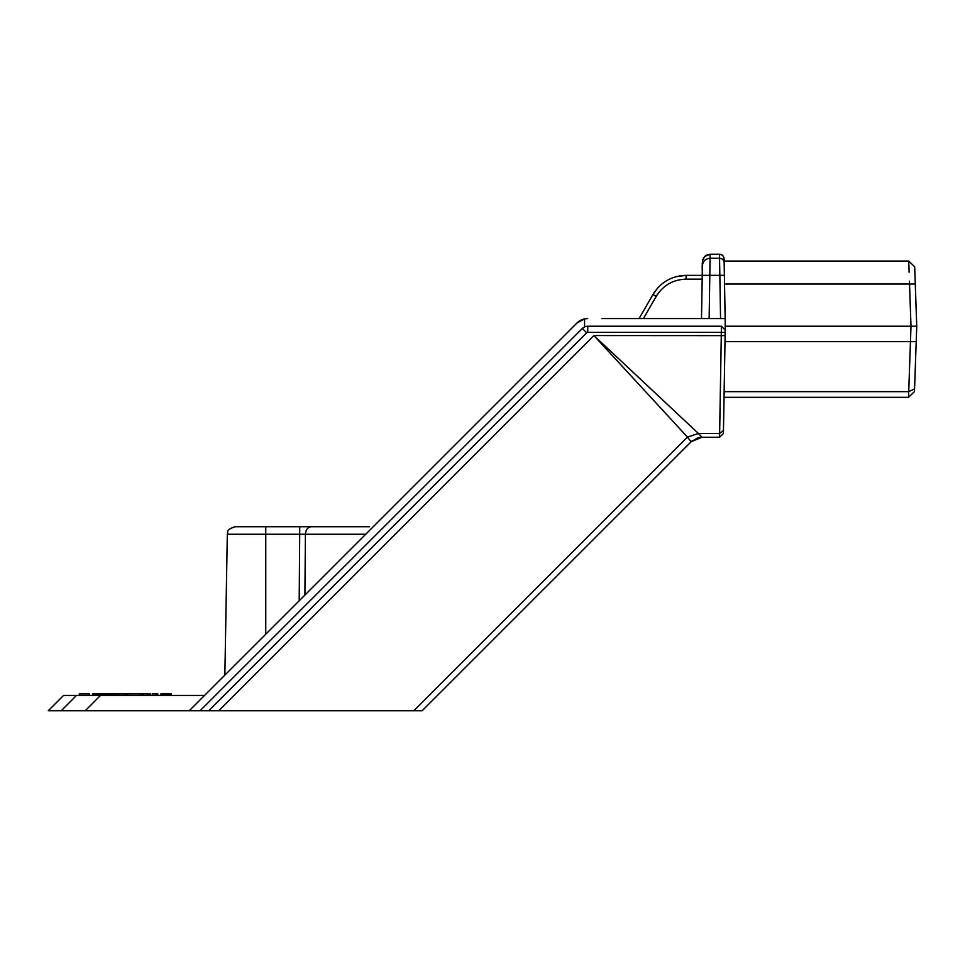 <?xml version="1.0" encoding="UTF-8"?>
<svg xmlns="http://www.w3.org/2000/svg" width="965" height="965" viewBox="0 0 965 965"><rect width="100%" height="100%" fill="white"/><g stroke="black" fill="none" stroke-linecap="round" stroke-linejoin="round"><path stroke-width="1.45" d="M702.424 264.494L702.725 259.947L704.8 256.401L710.131 254.229C702.122 255.315 701.953 260.731 702.303 271.539L701.495 318.571L702.243 275.363L686.115 275.363L702.243 275.363L686.115 275.363L676.224 276.653M200.032 710.771L189.2 710.771L576.913 323.058L584.573 318.896L584.573 326.918L582.329 328.474L586.66 332.804L208.693 710.771L200.032 710.771L582.329 328.474L200.032 710.771L422.103 710.771L691.121 441.753L697.731 437.857M299.198 600.773L299.705 534.26L265.749 534.26L265.749 526.733L234.978 526.733L369.523 526.733M299.705 526.733L299.705 534.26L305.41 534.26C305.821 529.713 307.714 527.204 311.116 526.733L332.756 526.733M725.21 329.958L725.173 332.418L721.337 332.358L719.576 437.266L701.953 437.266L698.443 433.49L687.442 437.085L691.121 441.753L701.953 437.266M657.66 288.028L652.955 294.506L639.059 318.571L652.955 294.506C660.603 282.214 671.652 275.833 686.115 275.363L686.055 279.15L702.182 279.15M149.213 695.451L149.213 693.919L150.6 693.919L150.6 695.451M401.307 710.771L351.139 710.771M189.2 710.771L48.25 710.771L61.205 710.771L76.44 695.451L204.52 695.451L224.857 675.102L227.318 534.26C228.802 532.053 224.58 530.328 234.978 526.733M48.25 710.771L63.569 695.451L76.44 695.451M725.173 332.418L725.113 335.639L593.909 335.567L698.443 433.49L719.625 433.49L720.348 390.813M601.991 318.571L725.149 318.571L724.1 258.753C723.786 256.014 722.254 254.507 719.504 254.229C722.254 254.507 723.786 256.014 724.1 258.753M218.717 710.771L593.909 335.567L687.442 437.085L413.756 710.771M373.226 526.733L576.913 323.058A15.319 15.319 0 0 1 587.745 318.571L584.573 318.896M100.203 695.451L100.77 693.919L92.544 693.919L92.544 695.451L100.203 695.451L100.203 693.919M292.552 710.771L238.946 710.771M365.711 534.26L305.41 534.26L304.904 595.055M720.553 318.571L719.504 254.229L710.131 254.229L709.154 318.571M127.766 695.451L127.766 693.919L149.213 693.919M582.329 328.474A7.66 7.66 0 0 1 587.745 326.23L721.543 326.23M725.149 318.571L725.21 330.127L721.386 326.23L721.337 332.358L587.745 332.358A1.532 1.532 0 0 0 586.66 332.804M147.307 695.451L147.307 693.919M697.792 437.833L699.963 437.386M150.407 695.451L150.407 693.919M149.828 695.451L149.828 693.919M142.748 695.451L142.748 693.919M141.602 695.451L141.602 693.919M119.153 695.451L119.153 693.919L124.714 693.919L124.714 695.451M122.796 695.451L122.796 693.919M160.902 695.451L160.902 693.919L171.239 693.919L171.239 695.451M161.276 695.451L161.276 693.919M161.855 695.451L161.855 693.919M162.808 695.451L162.808 693.919M163.966 695.451L163.966 693.919M165.498 695.451L165.498 693.919M166.643 695.451L166.643 693.919M168.175 695.451L168.175 693.919M169.321 695.451L169.321 693.919M170.274 695.451L170.274 693.919M170.853 695.451L170.853 693.919M118.044 695.451L118.044 693.919L100.77 693.919M102.688 695.451L102.688 693.919L102.724 695.451M102.302 695.451L102.302 693.919M92.736 695.451L92.736 693.919M92.93 695.451L92.93 693.919M93.303 695.451L93.303 693.919M93.689 695.451L93.689 693.919M94.268 695.451L94.268 693.919M94.835 695.451L94.835 693.919M95.414 695.451L95.414 693.919M96.367 695.451L96.367 693.919M97.332 695.451L97.332 693.919M98.285 695.451L98.285 693.919M99.238 695.451L99.238 693.919M101.349 695.451L101.349 693.919M101.928 695.451L101.928 693.919M152.277 695.451L152.277 693.919L157.838 693.919L157.838 695.451M155.92 695.451L155.92 693.919M89.48 695.451L89.48 693.919L79.335 693.919L79.335 695.451M127.766 693.919L124.714 693.919M126.849 695.451L126.849 693.919M103.689 695.451L103.689 693.919M105.221 695.451L105.221 693.919M110.348 695.451L110.348 693.919M108.816 695.451L108.816 693.919M111.494 695.451L111.494 693.919M113.026 695.451L113.026 693.919M114.172 695.451L114.172 693.919M115.137 695.451L115.137 693.919M115.704 695.451L115.704 693.919M116.09 695.451L116.09 693.919M105.752 695.451L105.752 693.919M106.138 695.451L106.138 693.919M106.705 695.451L106.705 693.919M107.67 695.451L107.67 693.919M140.601 695.451L140.601 693.919M143.664 695.451L143.664 693.919M916.219 341.586L910.465 341.598L908.716 391.657L914.567 388.859L916.75 326.23L725.282 326.23L723.461 430.511L719.625 433.49M719.576 437.266L723.4 433.502L724.04 397.315L908.523 397.315L914.47 391.573L914.567 388.859M725.005 341.598L910.465 341.598L911.008 326.23L909.525 284.06L724.546 284.06L724.329 271.539L724.546 284.06M724.136 391.657L908.716 391.657L908.523 397.315M724.136 261.069L908.728 261.069L914.675 266.81L915.278 283.975L909.525 284.06L909.428 281.165M916.75 326.23L915.278 283.975M909.066 270.61L908.994 268.789M908.728 261.069L909.114 272.19M643.402 318.571L656.212 296.388C663.088 285.326 673.039 279.585 686.055 279.15M265.749 634.222L265.749 534.26L227.318 534.26M656.212 296.388L652.955 294.506M702.255 275.339L724.389 275.339M85.222 710.771L100.457 695.451M702.472 261.817C703.027 257.293 705.572 254.808 710.131 254.338L719.504 254.338C722.242 254.615 723.774 256.111 724.1 258.825M724.172 262.709C723.847 260.019 722.315 258.536 719.576 258.258L710.071 258.258C705.512 258.716 702.966 261.189 702.424 265.689M587.745 326.23L587.745 332.358M566.588 566.274L692.038 440.896M710.131 254.229L719.504 254.229"/></g></svg>
